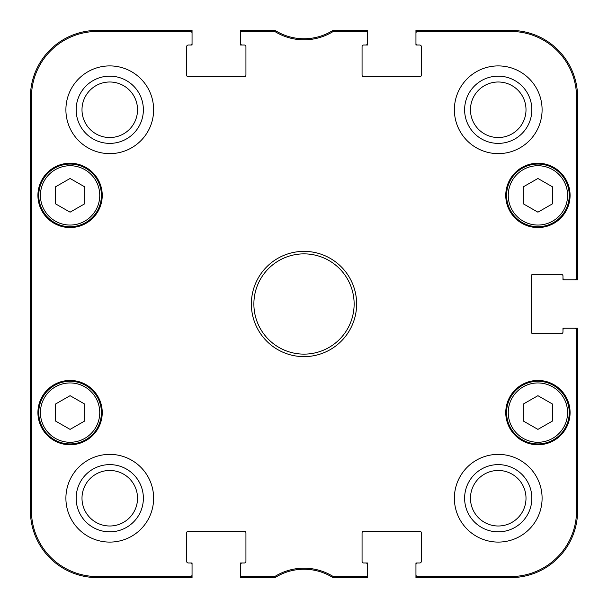 <?xml version="1.0" encoding="UTF-8"?>
<svg xmlns="http://www.w3.org/2000/svg" width="608" height="608" viewBox="0 0 608 608"><rect width="100%" height="100%" fill="white"/><g stroke="black" fill="none" stroke-linecap="round" stroke-linejoin="round"><path stroke-width="0.91" d="M84.702 421.01L70.08 429.385L55.465 421.01L55.465 404.062L70.08 395.686L84.702 404.062L84.702 421.01M38.752 412.604A31.327 31.327 0 0 0 85.743 439.736A31.327 31.327 0 0 0 85.743 385.472A31.327 31.327 0 0 0 38.752 412.604M84.702 203.802L70.08 212.177L55.465 203.802L55.465 186.854L70.08 178.478L84.702 186.854L84.702 203.802M38.752 195.396A31.327 31.327 0 0 0 85.743 222.528A31.327 31.327 0 0 0 85.743 168.264A31.327 31.327 0 0 0 38.752 195.396M552.535 421.01L537.92 429.385L523.298 421.01L523.298 404.062L537.92 395.686L552.535 404.062L552.535 421.01M506.586 412.604A31.327 31.327 0 0 0 553.584 439.736A31.327 31.327 0 0 0 553.584 385.472A31.327 31.327 0 0 0 506.586 412.604M552.535 203.802L537.92 212.177L523.298 203.802L523.298 186.854L537.92 178.478L552.535 186.854L552.535 203.802M506.586 195.396A31.327 31.327 0 0 0 553.584 222.528A31.327 31.327 0 0 0 553.584 168.264A31.327 31.327 0 0 0 506.586 195.396M30.59 329.946L30.522 312.292M30.522 296.552L30.613 274.983M30.765 263.142L30.81 261.683M192.052 33.128L192.052 30.4L97.234 30.4A66.834 66.834 0 0 0 30.4 97.234L30.4 510.766A66.834 66.834 0 0 0 97.234 577.6L192.052 577.6L192.052 574.872A1.672 1.672 90 0 1 190.38 576.544L97.234 576.544A65.778 65.778 0 0 1 31.456 510.766L31.456 97.234A65.778 65.778 0 0 1 97.234 31.456L190.38 31.456A1.672 1.672 -90 0 1 192.052 33.128L192.052 43.35A1.672 1.672 0 0 1 190.38 45.022L192.052 45.022L192.052 43.35M192.052 574.872L192.052 562.978L188.298 562.978A1.672 1.672 0 0 1 186.626 561.306L186.626 532.904A1.672 1.672 0 0 1 188.298 531.232L244.264 531.232A1.672 1.672 0 0 1 245.936 532.904L245.936 561.306A1.672 1.672 0 0 1 244.264 562.978L240.51 562.978L240.51 577.6L275.462 577.349A54.302 54.302 0 0 1 332.941 577.6L367.49 577.6L367.49 562.978L363.736 562.978A1.672 1.672 0 0 1 362.064 561.306L362.064 532.904A1.672 1.672 0 0 1 363.736 531.232L419.702 531.232A1.672 1.672 0 0 1 421.374 532.904L421.374 561.306A1.672 1.672 0 0 1 419.702 562.978L415.948 562.978L415.948 577.6L510.766 577.6A66.834 66.834 0 0 0 577.6 510.766L577.6 328.229L562.978 328.229L562.978 331.983A1.672 1.672 0 0 1 561.306 333.655L532.904 333.655A1.672 1.672 0 0 1 531.232 331.983L531.232 276.017A1.672 1.672 0 0 1 532.904 274.345L561.306 274.345A1.672 1.672 0 0 1 562.978 276.017L562.978 279.771L577.6 279.771L577.6 97.234A66.834 66.834 0 0 0 510.766 30.4L415.948 30.4L415.948 45.022L419.702 45.022A1.672 1.672 0 0 1 421.374 46.694L421.374 75.096A1.672 1.672 0 0 1 419.702 76.768L363.736 76.768A1.672 1.672 0 0 1 362.064 75.096L362.064 46.694A1.672 1.672 0 0 1 363.736 45.022L367.49 45.022L367.49 30.4L332.538 30.651A54.302 54.302 0 0 1 275.059 30.4L240.51 30.4L240.51 45.022L244.264 45.022A1.672 1.672 0 0 1 245.936 46.694L245.936 75.096A1.672 1.672 0 0 1 244.264 76.768L188.298 76.768A1.672 1.672 0 0 1 186.626 75.096L186.626 46.694A1.672 1.672 0 0 1 188.298 45.022L190.38 45.022M242.182 30.4A1.672 1.672 -90 0 0 240.51 32.072A1.672 1.672 -90 0 1 242.182 30.4L242.182 31.456L275.15 31.7A55.358 55.358 0 0 0 332.85 31.7L365.818 31.456A1.672 1.672 -90 0 1 367.49 33.128M190.38 30.4A1.672 1.672 -90 0 1 192.052 32.072A1.672 1.672 -90 0 0 190.38 30.4L190.38 31.456M333.716 31.456L333.42 30.4L332.941 30.4A54.302 54.302 0 0 1 332.538 30.651L332.85 31.7M365.818 30.4A1.672 1.672 -90 0 1 367.49 32.072A1.672 1.672 -90 0 0 365.818 30.4L365.818 31.456M417.62 30.4A1.672 1.672 -90 0 0 415.948 32.072A1.672 1.672 -90 0 1 417.62 30.4L417.62 31.456L510.766 31.456A65.778 65.778 0 0 1 576.544 97.234L576.544 278.099A1.672 1.672 -0 0 1 574.872 279.771M365.818 577.6A1.672 1.672 90 0 0 367.49 575.928A1.672 1.672 90 0 1 365.818 577.6L365.818 576.544L332.85 576.3A55.358 55.358 0 0 0 275.15 576.3L242.182 576.544A1.672 1.672 90 0 1 240.51 574.872M417.62 577.6A1.672 1.672 90 0 1 415.948 575.928A1.672 1.672 90 0 0 417.62 577.6L417.62 576.544A1.672 1.672 90 0 1 415.948 574.872M577.6 278.099A1.672 1.672 -0 0 1 575.928 279.771A1.672 1.672 -0 0 0 577.6 278.099L576.544 278.099M577.6 329.901A1.672 1.672 0 0 0 575.928 328.229A1.672 1.672 0 0 1 577.6 329.901L576.544 329.901L576.544 510.766A65.778 65.778 0 0 1 510.766 576.544L417.62 576.544M274.284 576.544L274.58 577.6L275.059 577.6A54.302 54.302 0 0 1 275.462 577.349L275.15 576.3M242.182 577.6A1.672 1.672 90 0 1 240.51 575.928A1.672 1.672 90 0 0 242.182 577.6L242.182 576.544M190.38 577.6A1.672 1.672 90 0 0 192.052 575.928A1.672 1.672 90 0 1 190.38 577.6L190.38 576.544M332.85 576.3L332.538 577.349L333.42 577.6L333.716 576.544M275.15 31.7L275.462 30.651L274.58 30.4L274.284 31.456M332.538 577.349L333.42 577.6M333.42 30.4L332.538 30.651M275.462 30.651L274.58 30.4M274.58 577.6L275.462 577.349M30.75 220.461L30.75 161.979L31.114 220.461M30.75 446.021L30.75 387.539L31.114 446.021M30.514 304L30.894 347.373C31.38 349.159 31.38 258.696 30.894 260.665L30.514 304M76.152 109.767A33.615 33.615 0 0 0 126.57 138.875A33.615 33.615 0 0 0 126.57 80.659A33.615 33.615 0 0 0 76.152 109.767M81.996 109.767A27.763 27.763 0 0 1 123.644 85.72A27.763 27.763 0 0 1 123.644 133.813A27.763 27.763 0 0 1 81.996 109.767M76.152 498.233A33.615 33.615 0 0 0 126.57 527.341A33.615 33.615 0 0 0 126.57 469.125A33.615 33.615 0 0 0 76.152 498.233M81.996 498.233A27.763 27.763 0 0 1 123.644 474.187A27.763 27.763 0 0 1 123.644 522.28A27.763 27.763 0 0 1 81.996 498.233M464.618 498.233A33.615 33.615 0 0 0 515.044 527.341A33.615 33.615 0 0 0 515.044 469.125A33.615 33.615 0 0 0 464.618 498.233M470.47 498.233A27.763 27.763 0 0 1 512.118 474.187A27.763 27.763 0 0 1 512.118 522.28A27.763 27.763 0 0 1 470.47 498.233M464.618 109.767A33.615 33.615 0 0 0 515.044 138.875A33.615 33.615 0 0 0 515.044 80.659A33.615 33.615 0 0 0 464.618 109.767M470.47 109.767A27.763 27.763 0 0 1 512.118 85.72A27.763 27.763 0 0 1 512.118 133.813A27.763 27.763 0 0 1 470.47 109.767M153.626 498.233A43.86 43.86 0 0 1 87.833 536.218A43.86 43.86 0 0 1 87.833 460.248A43.86 43.86 0 0 1 153.626 498.233M542.093 498.233A43.86 43.86 0 0 1 476.307 536.218A43.86 43.86 0 0 1 476.307 460.248A43.86 43.86 0 0 1 542.093 498.233M542.093 109.767A43.86 43.86 0 0 1 476.307 147.752A43.86 43.86 0 0 1 476.307 71.782A43.86 43.86 0 0 1 542.093 109.767M153.626 109.767A43.86 43.86 0 0 1 87.833 147.752A43.86 43.86 0 0 1 87.833 71.782A43.86 43.86 0 0 1 153.626 109.767M102.243 412.604A32.163 32.163 0 0 1 53.998 440.458A32.163 32.163 0 0 1 53.998 384.75A32.163 32.163 0 0 1 102.243 412.604M570.084 412.604A32.163 32.163 0 0 1 521.839 440.458A32.163 32.163 0 0 1 521.839 384.75A32.163 32.163 0 0 1 570.084 412.604M570.084 195.396A32.163 32.163 0 0 1 521.839 223.25A32.163 32.163 0 0 1 521.839 167.542A32.163 32.163 0 0 1 570.084 195.396M102.243 195.396A32.163 32.163 0 0 1 53.998 223.25A32.163 32.163 0 0 1 53.998 167.542A32.163 32.163 0 0 1 102.243 195.396M253.878 304A50.122 50.122 0 0 1 329.065 260.589A50.122 50.122 0 0 1 329.065 347.411A50.122 50.122 0 0 1 253.878 304M251.37 304A52.63 52.63 0 0 0 330.319 349.577A52.63 52.63 0 0 0 330.319 258.423A52.63 52.63 0 0 0 251.37 304M367.49 574.872A1.672 1.672 90 0 1 365.818 576.544M365.818 562.978A1.672 1.672 0 0 1 367.49 564.65M415.948 564.65A1.672 1.672 0 0 1 417.62 562.978M574.872 328.229A1.672 1.672 0 0 1 576.544 329.901M562.978 329.901A1.672 1.672 0 0 1 564.65 328.229M564.65 279.771A1.672 1.672 0 0 1 562.978 278.099M415.948 33.128A1.672 1.672 -90 0 1 417.62 31.456M417.62 45.022A1.672 1.672 0 0 1 415.948 43.35M367.49 43.35A1.672 1.672 0 0 1 365.818 45.022M240.51 33.128A1.672 1.672 -90 0 1 242.182 31.456M242.182 45.022A1.672 1.672 0 0 1 240.51 43.35M190.38 562.978A1.672 1.672 0 0 1 192.052 564.65M240.51 564.65A1.672 1.672 0 0 1 242.182 562.978M40.424 412.604A29.655 29.655 0 0 1 84.915 386.924A29.655 29.655 0 0 1 84.915 438.292A29.655 29.655 0 0 1 40.424 412.604M40.424 195.396A29.655 29.655 0 0 1 84.915 169.708A29.655 29.655 0 0 1 84.915 221.076A29.655 29.655 0 0 1 40.424 195.396M508.258 412.604A29.655 29.655 0 0 1 552.748 386.924A29.655 29.655 0 0 1 552.748 438.292A29.655 29.655 0 0 1 508.258 412.604M508.258 195.396A29.655 29.655 0 0 1 552.748 169.708A29.655 29.655 0 0 1 552.748 221.076A29.655 29.655 0 0 1 508.258 195.396M30.4 97.234L31.456 97.234M30.4 510.766L31.456 510.766M577.6 510.766L576.544 510.766M510.766 30.4L510.766 31.456M577.6 97.234L576.544 97.234M510.766 577.6L510.766 576.544M97.234 30.4L97.234 31.456M97.234 577.6L97.234 576.544"/></g></svg>
